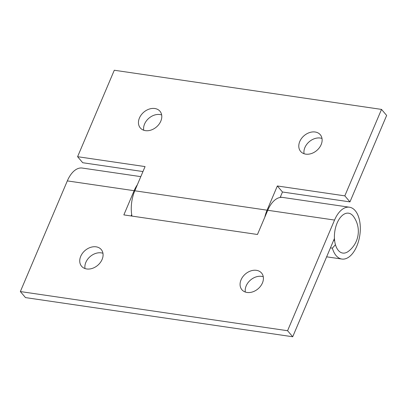 <?xml version="1.0" encoding="UTF-8"?>
<svg xmlns="http://www.w3.org/2000/svg" width="407" height="407" viewBox="0 0 407 407"><rect width="100%" height="100%" fill="white"/><g stroke="black" fill="none" stroke-linecap="round" stroke-linejoin="round"><path stroke-width="0.61" d="M102.951 253.276A12.897 9.743 -40.4 0 0 85.852 262.362A12.897 9.743 -40.4 0 0 85.002 268.549M102.096 259.463A12.897 9.743 139.6 0 1 92.328 268.386A12.897 9.743 139.6 0 1 81.588 266.254A12.897 9.743 139.6 0 1 80.718 256.329A12.897 9.743 139.6 0 1 90.491 247.405A12.897 9.743 139.6 0 1 101.231 249.537A12.897 9.743 139.6 0 1 102.096 259.463M263.283 276.775A12.897 9.743 -40.4 0 0 246.189 285.862A12.897 9.743 -40.4 0 0 245.34 292.048M262.434 282.962A12.897 9.743 139.6 0 1 252.661 291.885A12.897 9.743 139.6 0 1 241.921 289.753A12.897 9.743 139.6 0 1 241.056 279.828A12.897 9.743 139.6 0 1 250.824 270.904A12.897 9.743 139.6 0 1 261.564 273.036A12.897 9.743 139.6 0 1 262.434 282.962M334.437 238.446L292.709 336.757L287.571 330.723L334.544 220.065A26.196 14.306 -81.7 0 1 349.465 207.214A26.196 14.306 -81.7 0 1 355.209 210.658A26.196 14.306 -81.7 0 1 358.628 240.898A26.196 14.306 -81.7 0 1 341.87 259.05A26.196 14.306 -81.7 0 1 336.126 255.611A26.196 14.306 -81.7 0 1 332.366 248.153L335.439 244.688M330.438 247.868L332.366 248.153M292.709 336.757L25.483 297.593L20.35 291.56L67.323 180.901A26.196 14.306 -81.7 0 1 82.245 168.055L140.802 176.638M349.465 207.214L282.662 197.426A26.196 14.306 98.3 0 0 267.74 210.277L257.463 234.483L123.85 214.901L134.127 190.695A26.196 14.306 -81.7 0 1 137.352 184.763M333.567 240.496L334.625 240.654M131.69 214.56L131.095 215.959M20.35 291.56L287.571 330.723M338.059 221.067A20.152 11.004 98.3 0 0 335.75 245.665A20.152 11.004 98.3 0 0 348.443 251.307A25.188 25.188 0 0 0 353.541 216.524A20.152 11.004 98.3 0 0 338.059 221.067M161.66 114.952A12.897 9.743 -40.4 0 0 144.566 124.038A12.897 9.743 -40.4 0 0 143.717 130.225M160.811 121.138A12.897 9.743 139.6 0 1 151.043 130.067A12.897 9.743 139.6 0 1 140.303 127.93A12.897 9.743 139.6 0 1 139.433 118.01A12.897 9.743 139.6 0 1 149.206 109.086A12.897 9.743 139.6 0 1 159.946 111.218A12.897 9.743 139.6 0 1 160.811 121.138M321.998 138.451A12.897 9.743 -40.4 0 0 304.904 147.538A12.897 9.743 -40.4 0 0 304.049 153.724M321.148 144.638A12.897 9.743 139.6 0 1 311.375 153.561A12.897 9.743 139.6 0 1 300.636 151.429A12.897 9.743 139.6 0 1 299.771 141.504A12.897 9.743 139.6 0 1 309.539 132.58A12.897 9.743 139.6 0 1 320.278 134.712A12.897 9.743 139.6 0 1 321.148 144.638M264.789 217.221A26.196 14.306 -81.7 0 1 267.073 210.175L277.345 185.968L344.821 195.859L381.517 109.407L114.291 70.243L77.595 156.695L145.07 166.585L134.793 190.791A26.196 14.306 98.3 0 0 131.949 216.086M280.321 197.09L282.255 197.37A26.196 14.306 -81.7 0 1 282.326 197.385M381.517 109.407L386.65 115.44L349.954 201.892L282.478 192.002L280.164 197.456M142.959 171.556L82.728 162.729L77.595 156.695M344.821 195.859L349.954 201.892M277.345 185.968L282.478 192.002M67.323 180.901L134.127 190.695M267.74 210.277L334.544 220.065M134.793 190.791L267.073 210.175M326.638 256.822L341.87 259.05"/></g></svg>
